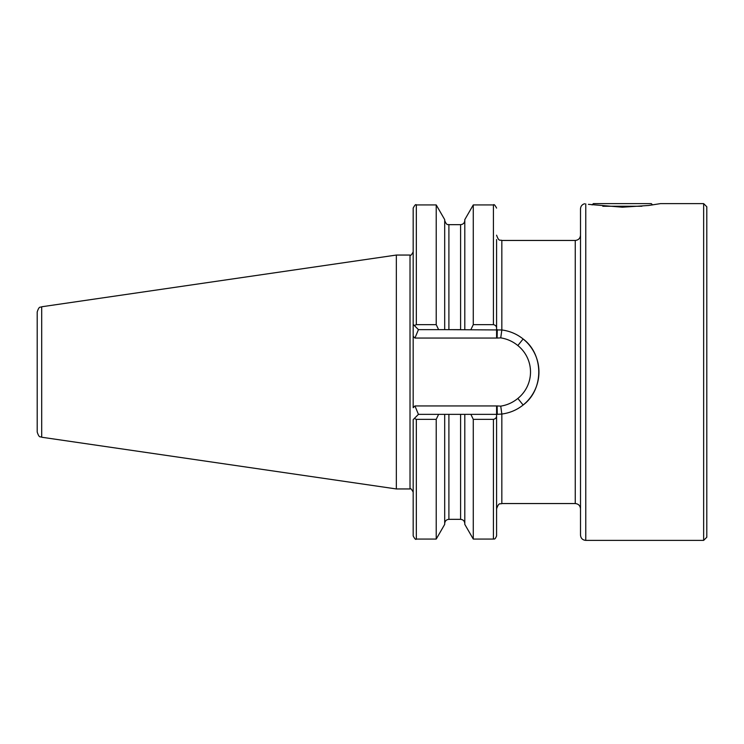 <?xml version="1.0" encoding="UTF-8"?>
<svg xmlns="http://www.w3.org/2000/svg" width="744" height="744" viewBox="0 0 744 744"><rect width="100%" height="100%" fill="white"/><g stroke="black" fill="none" stroke-linecap="round" stroke-linejoin="round"><path stroke-width="1.12" d="M703.647 203.614L706.8 206.767L706.8 537.233L703.647 540.386L703.647 203.614L660.495 203.614L648.619 205.483L622.347 207.195L588.411 204.349M584.682 203.8L584.384 203.8C581.957 204.628 580.664 206.321 580.506 208.878L580.506 535.122C580.822 538.321 582.58 540.079 585.77 540.386L703.647 540.386M585.77 203.903C583.891 203.735 583.891 203.735 585.77 203.903L585.77 540.386M414.947 405.945L496.583 405.945L496.583 414.362L501.837 414.036C509.826 412.976 516.913 409.972 523.125 405.015C543.966 389.614 543.985 354.414 523.125 338.985C516.95 334.047 509.854 331.043 501.837 329.964L444.698 329.639L444.698 219.62L436.217 204.925L416.333 204.925C415.822 204.023 414.771 205.084 413.18 208.088L413.18 407.712L414.947 405.945L418.435 414.362L496.583 414.362L496.583 415.58C496.62 417.598 495.569 418.863 493.421 419.356L473.277 419.356L470.878 414.362M444.698 414.362L444.698 524.381L436.217 539.075L436.217 419.356L416.333 419.356L414.315 418.481L413.18 419.625L418.435 414.362M436.217 539.075L416.333 539.075C415.812 539.967 414.752 538.916 413.18 535.913L413.18 419.625M438.616 414.362L436.217 419.356M493.421 419.356L493.421 539.075L473.277 539.075L464.795 524.381L464.795 414.362M473.277 539.075L473.277 419.356M493.421 539.075C494.118 538.396 494.611 540.646 496.583 535.913L496.583 415.58M41.701 437.23C40.409 436.151 39.367 438.737 37.2 432.022L37.2 311.978C39.367 305.263 40.409 307.849 41.701 306.77L41.701 437.23L396.338 488.948L410.018 488.948L410.018 255.053C410.511 255.973 411.562 254.913 413.18 251.891L413.18 298.335M414.315 325.519L416.333 324.644L436.217 324.644L438.616 329.639L418.435 329.639L413.18 324.375M436.217 324.644L436.217 204.925M444.698 329.639L438.616 329.639M464.795 329.639L464.795 219.62L473.277 204.925L473.277 324.644L493.421 324.644C495.569 325.137 496.62 326.393 496.583 328.42L496.583 239.549M470.878 329.639L473.277 324.644M496.583 328.42L496.583 338.055L414.947 338.055L413.18 336.288M396.338 488.948L396.338 255.053L41.701 306.77M448.902 224.66L448.902 329.639L460.592 329.639L460.592 224.66L448.902 224.66C448.353 224.093 446.856 226.269 444.698 220.457M497.271 414.352L497.141 405.936L500.74 406.131C507.101 405.127 512.802 402.56 517.843 398.449A33.945 33.945 0 0 0 517.843 345.551C512.867 341.459 507.157 338.901 500.74 337.869L497.141 338.064A33.945 33.945 0 0 0 496.583 338.055M418.435 329.639L414.947 338.055M497.271 329.648L497.141 338.064M523.125 338.985A42.361 42.361 0 0 1 523.125 405.015A42.361 42.361 0 0 0 523.125 338.985L517.843 345.551M523.125 405.015L517.843 398.449M500.74 337.869L501.837 329.964L501.837 240.452L575.251 240.452L575.251 503.549C578.441 503.865 580.199 505.622 580.506 508.812M641.905 206.246L602.789 206.246M652.6 204.925L651.288 203.614L593.405 203.614L592.085 204.925M416.333 539.075L416.333 419.356M460.592 414.362L460.592 519.34L448.902 519.34L448.902 414.362M575.251 503.549L501.837 503.549L501.837 414.036L500.74 406.131M416.333 324.644L416.333 204.925M493.421 324.644L493.421 204.925L473.277 204.925M496.583 405.945A33.945 33.945 0 0 0 497.141 405.936M448.902 519.34C446.344 519.591 444.949 520.995 444.698 523.544M460.592 519.34C463.14 519.591 464.544 520.995 464.795 523.544M501.837 503.549C500.266 504.562 499.057 501.642 496.583 508.812M460.592 224.66C463.14 224.409 464.544 223.005 464.795 220.457M493.421 204.925C493.923 204.014 494.974 205.065 496.583 208.088M501.837 240.452C500.284 239.438 499.084 242.377 496.583 235.188M410.018 255.053L396.338 255.053M410.018 488.948C410.511 488.027 411.562 489.087 413.18 492.11M575.251 240.452C578.441 240.135 580.199 238.378 580.506 235.188"/></g></svg>
